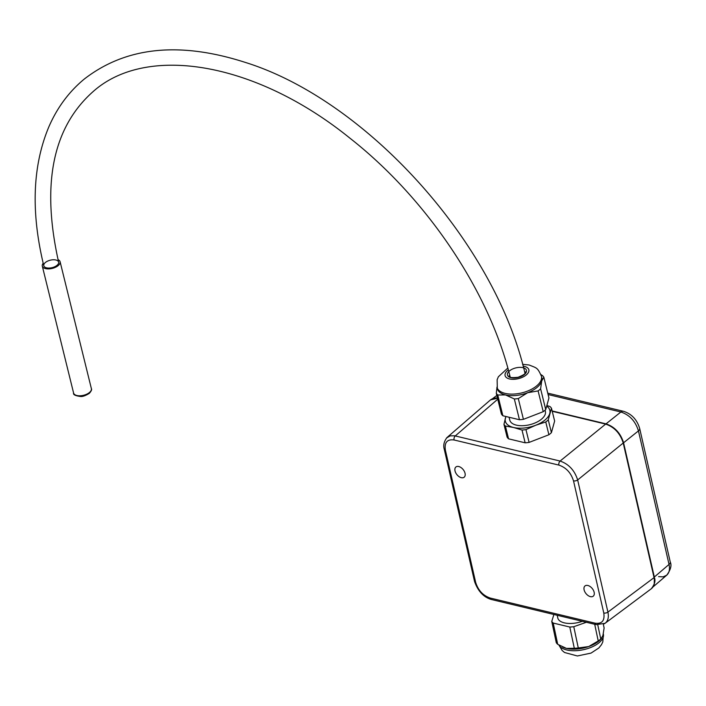 <?xml version="1.0" encoding="UTF-8"?>
<svg xmlns="http://www.w3.org/2000/svg" width="706" height="706" viewBox="0 0 706 706"><rect width="100%" height="100%" fill="white"/><g stroke="black" fill="none" stroke-linecap="round" stroke-linejoin="round"><path stroke-width="1.06" d="M509.07 417.246L509.785 420.141A18.33 9.222 -13.8 0 0 529.782 424.703A18.33 9.222 -13.8 0 0 545.376 411.369L545.085 410.186M507.808 368.047L498.365 376.766L497.139 379.704L497.315 388.679A22.91 11.525 -13.8 0 0 505.54 394.936A22.91 11.525 -13.8 0 0 527.7 392.695A22.91 11.525 -13.8 0 0 541.714 380.966A22.91 11.525 -13.8 0 0 541.802 377.719L541.423 376.174C537.381 367.42 537.187 368.267 529.147 365.002L522.625 364.331M496.971 387.32L496.3 393.295A25.354 12.752 -13.8 0 0 497.756 394.998L505.54 394.936L514.339 398.969A25.354 12.752 -13.8 0 0 518.301 398.572L527.7 392.695L538.104 390.921A25.354 12.752 -13.8 0 0 540.611 388.821L541.714 380.966L543.823 377.207A25.354 12.752 -13.8 0 0 542.367 375.504L540.937 374.63M505.867 416.478L503.952 424.35A25.354 12.752 -13.8 0 0 505.408 426.053L513.562 427.492L521.999 430.025A25.354 12.752 -13.8 0 0 525.961 429.627L535.722 425.25L545.756 421.976A25.354 12.752 -13.8 0 0 548.262 419.876L551.412 432.654L554.634 421.041L551.483 408.253A25.354 12.752 -13.8 0 0 550.018 406.559L546.859 405.491M548.262 419.876L551.483 408.253M521.999 430.025L525.14 442.803A25.354 12.752 -13.8 0 0 529.112 442.406L548.906 434.755A25.354 12.752 -13.8 0 0 551.412 432.654M525.961 429.627L529.112 442.406M545.756 421.976L548.906 434.755M505.99 416.505A22.91 11.525 -13.8 0 0 505.425 417.987A22.91 11.525 -13.8 0 0 513.562 427.492A22.91 11.525 -13.8 0 0 535.722 425.25A22.91 11.525 -13.8 0 0 549.736 413.522A22.91 11.525 -13.8 0 0 546.682 406.126M503.952 424.35L507.102 437.129A25.354 12.752 -13.8 0 0 508.558 438.832L525.14 442.803M505.408 426.053L508.558 438.832M514.339 398.969L519.457 419.735L502.875 415.763L497.756 394.998M538.104 390.921L543.223 411.686L523.42 419.338L518.301 398.572M496.3 393.295L501.419 414.06A25.354 12.752 -13.8 0 0 502.875 415.763M543.823 377.207L548.941 397.963L545.729 409.586A25.354 12.752 -13.8 0 1 543.223 411.686M519.457 419.735A25.354 12.752 -13.8 0 0 523.42 419.338M540.611 388.821L545.729 409.586M548.103 394.539L620.892 411.986C629.62 414.925 635.479 421.235 638.445 430.898L669.032 564.429C670.065 569.239 669.288 572.822 666.711 575.196C670.682 569.804 671.865 565.409 670.259 562.002L670.259 562.002A6.107 3 167.1 0 1 669.032 564.429L654.33 577.031L654.25 584.321M654.33 577.031L623.574 442.768L638.445 430.898A6.107 3 167.1 0 0 639.671 428.471A6.107 3 167.1 0 1 639.671 428.471L670.259 562.002M547.759 393.145L623.433 411.28A6.107 3.786 103.5 0 0 620.892 411.986L606.022 423.856C614.723 426.83 620.574 433.131 623.574 442.768M606.022 423.856L552.145 410.945M494.897 398.043L497.448 397.972M653.094 586.871L666.711 575.205L663.137 576.846L658.601 576.643M604.195 623.83L605.192 623.213C608.034 620.892 608.951 617.194 607.919 612.111L577.658 479.965C574.605 470.364 568.754 464.054 560.096 461.053L454.593 435.787L450.146 435.858L446.483 438.047M465.051 473.302A6.566 4.024 -128.8 0 0 461.062 467.601A6.566 4.024 -128.8 0 0 455.917 466.984A6.566 4.024 -128.8 0 0 456.897 474.626A6.566 4.024 -128.8 0 0 464.151 477.221A6.566 4.024 -128.8 0 0 465.051 473.302M594.143 592.263A6.566 4.024 -128.8 0 0 590.163 586.562A6.566 4.024 -128.8 0 0 585.009 585.936A6.566 4.024 -128.8 0 0 585.989 593.578A6.566 4.024 -128.8 0 0 593.243 596.173A6.566 4.024 -128.8 0 0 594.143 592.263M606.295 424.359A0.768 0.477 103.5 0 0 605.66 424.094C614.352 427.077 620.212 433.378 623.221 443.015L623.116 442.485M497.748 399.199L455.282 435.929A3.053 1.889 -76.5 0 0 454.073 439.979L558.887 465.095C566.133 467.566 571.013 472.817 573.519 480.857A3.053 1.5 -12.9 0 0 577.658 479.965L623.221 443.015L654.056 577.632C655.106 582.706 654.197 586.395 651.347 588.716L605.192 623.213M447.136 437.402L490.502 399.887L497.509 398.228M582.344 621.306A18.33 8.772 168 0 1 557.766 617.891L557.21 615.279M603.33 624.245L604.124 628.013L602.889 635.603L600.682 639.301A22.91 10.961 168 0 1 588.698 646.555A22.91 10.961 168 0 1 566.45 648.399A22.91 10.961 168 0 1 563.088 647.27A22.91 10.961 168 0 1 562.876 647.173M557.714 644.313L553.213 623.063L569.795 627.034L574.305 648.284L566.45 648.399L557.714 644.313A25.354 12.126 168 0 1 556.275 642.681L551.765 621.43L553.892 614.485M601.512 638.365L600.771 638.992A25.354 12.126 168 0 1 598.229 640.951L588.698 646.555L578.285 647.958L573.775 626.699L586.386 622.268M598.229 640.951L594.69 624.263M553.213 623.063A25.354 12.126 168 0 1 551.765 621.43M573.775 626.699A25.354 12.126 168 0 1 569.795 627.034M600.771 638.992L597.779 624.907M578.285 647.958A25.354 12.126 168 0 1 574.305 648.284M58.024 259.623A9.16 4.607 166.2 0 1 60.098 261.732A9.16 4.607 166.2 0 1 58.201 265.597A9.16 4.607 166.2 0 1 48.758 268.898A9.16 4.607 166.2 0 1 42.307 266.118A9.16 4.607 166.2 0 1 43.19 263.267M510.297 377.534C490.052 292.822 427.165 198.774 350.07 138.288C255.757 61.916 146.619 43.851 93.254 91.462C52.703 127.256 41.16 184.134 58.616 262.094A7.634 3.839 166.2 0 1 57.036 265.315A7.634 3.839 -13.8 0 0 58.616 262.094A7.634 3.839 -13.8 0 0 50.285 260.187A7.634 3.839 -13.8 0 0 43.79 265.747A7.634 3.839 -13.8 0 0 49.164 268.068A7.634 3.839 -13.8 0 0 57.036 265.315A7.634 3.839 166.2 0 1 49.164 268.068A7.634 3.839 166.2 0 1 43.79 265.747C30.808 212.268 32.485 165.989 48.82 126.912C57.168 107.656 68.967 91.727 84.226 79.107C125.756 46.887 179.271 41.266 244.779 62.243C366.511 99.908 495.268 243.191 525.123 373.88M509.97 376.219A8.807 4.43 -13.8 0 0 509.688 376.686L509.97 376.227M525.273 372.839A8.807 4.43 -13.8 0 0 524.796 372.565L525.255 372.865M509.873 375.83A8.401 4.227 -13.8 0 0 509.573 376.589M525.326 372.706A8.401 4.227 -13.8 0 0 524.699 372.168M522.952 367.676A9.796 4.924 -13.8 0 0 507.499 373.642A9.796 4.924 -13.8 0 0 520.446 376.748A9.796 4.924 -13.8 0 0 522.952 367.676M508.32 369.918A12.223 6.142 -13.8 0 0 508.964 378.804A12.223 6.142 -13.8 0 0 526.076 375.107A12.223 6.142 -13.8 0 0 524.443 366.432A12.223 6.142 -13.8 0 0 523.137 366.193M496.936 387.144A22.91 11.525 -13.8 0 0 521.937 392.854A22.91 11.525 -13.8 0 0 541.423 376.174M446.969 437.561C443.977 441.506 443.077 445.433 444.286 449.334L474.547 581.47A3.053 1.5 -12.9 0 0 474.547 581.479A3.053 1.5 -12.9 0 0 475.641 582.3L445.38 450.154A3.053 1.5 167.1 0 1 444.286 449.334A3.053 1.5 167.1 0 1 444.277 449.325A3.053 1.5 167.1 0 1 444.268 449.272M596.358 624.66A3.053 1.889 -76.5 0 1 596.261 624.642L491.447 599.518A3.053 1.889 -76.5 0 1 491.438 599.518A3.053 1.889 -76.5 0 1 490.273 598.061C483.028 595.59 478.147 590.34 475.641 582.3M445.38 450.154C444.268 442.45 447.172 439.061 454.064 439.979M605.024 623.319L596.252 624.633A3.053 1.889 -76.5 0 1 596.252 624.633A3.053 1.889 -76.5 0 1 595.096 623.177L490.273 598.061M558.887 465.095A3.053 1.889 -76.5 0 1 560.096 461.053L605.66 424.094L552.224 411.289M653.95 577.111L654.056 577.632L607.919 612.111A3.053 1.5 167.1 0 1 603.78 613.002C604.892 620.706 601.989 624.095 595.096 623.177M573.519 480.857L603.78 613.002M651.347 588.716C654.85 584.109 655.803 580.314 654.224 577.314L623.389 442.697C620.45 433.157 614.652 426.918 605.995 423.997L552.18 411.095M603.321 633.926L603.392 634.27A22.91 10.961 168 0 1 584.762 649.396A22.91 10.961 168 0 1 559.081 645.169M89.477 392.483A9.16 4.607 166.2 0 1 80.034 395.784A9.16 4.607 166.2 0 1 73.583 393.004C73.009 394.654 75.321 395.81 80.519 396.481C82.531 396.746 85.461 395.713 89.291 393.374C91.33 391.071 92.027 389.483 91.374 388.618A9.16 4.607 166.2 0 1 89.477 392.483M509.097 375.866C510.473 376.554 507.79 378.328 518.107 377.286C529.05 372.724 524.143 372.539 525.414 371.85M623.433 411.28C631.596 413.848 637.006 419.576 639.671 428.471M492.673 398.581L496.83 395.448M474.547 581.479C477.997 591.249 483.628 597.258 491.438 599.518M490.97 399.525L492.982 398.466L497.474 398.069M603.392 634.27L602.809 641.939L601.459 644.702L598.82 647.993L591.046 653.094L577.376 655.971L564.526 652.494L562.17 650.5L558.914 645.072M563.088 647.27L562.594 647.049M42.307 266.118L73.583 393.004M60.098 261.732L91.374 388.618"/></g></svg>
